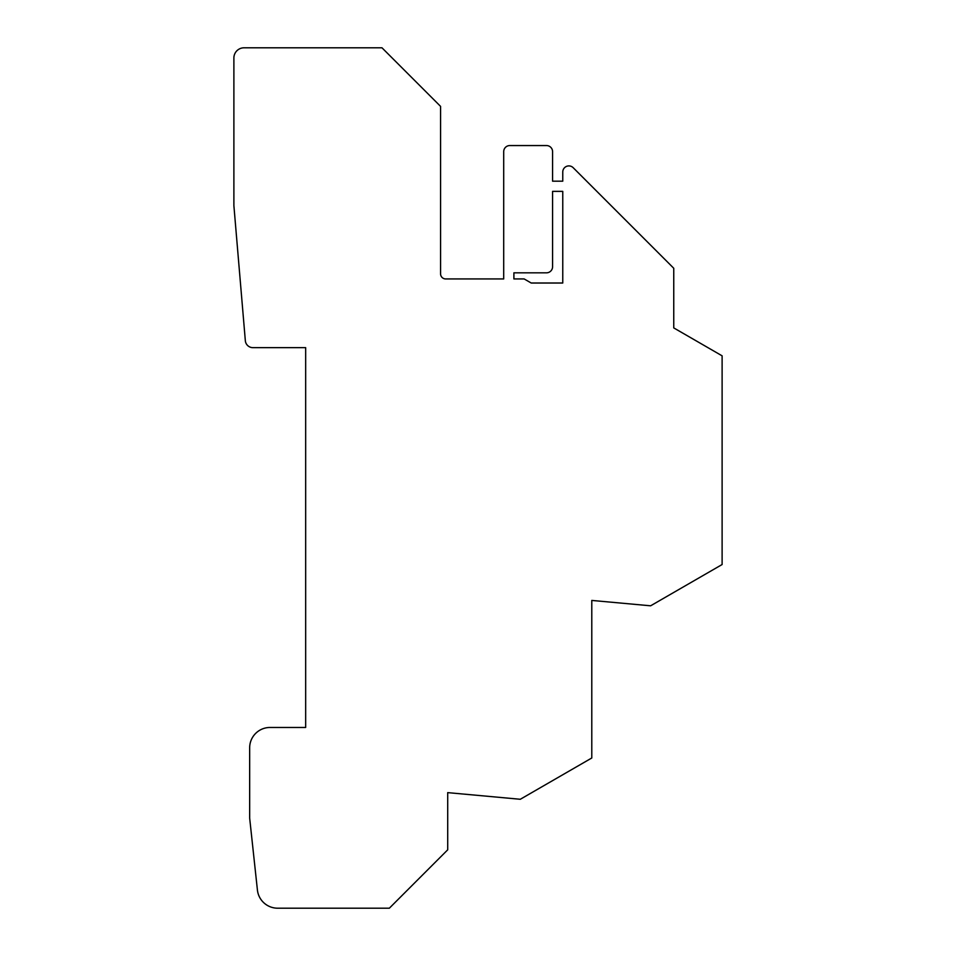 <?xml version="1.0" encoding="UTF-8"?>
<svg xmlns="http://www.w3.org/2000/svg" width="956" height="956" viewBox="0 0 956 956"><rect width="100%" height="100%" fill="white"/><g stroke="black" fill="none" stroke-linecap="round" stroke-linejoin="round"><path stroke-width="1.43" d="M591.788 600.428L591.788 757.988L520.291 799.276L447.707 792.632L447.707 849.824L389.343 908.2L277.67 908.2A20.363 20.363 0 0 1 257.415 890.024L249.659 818.085L249.659 747.831A20.363 20.363 0 0 1 270.022 727.468L305.669 727.468L305.669 347.661L252.946 347.661A7.636 7.636 0 0 1 245.334 340.671L233.885 205.624L233.885 57.981A10.181 10.181 0 0 1 244.067 47.8L381.982 47.8L440.585 106.391L440.585 273.846A5.091 5.091 0 0 0 445.675 278.937L503.704 278.937L503.704 151.657A6.106 6.106 0 0 1 509.823 145.551L546.474 145.551A6.106 6.106 0 0 1 552.58 151.657L552.58 181.186L562.761 181.186L562.761 172.02A6.106 6.106 0 0 1 573.194 167.706L673.753 268.266L673.753 327.908L722.115 355.835L722.115 564.53L650.618 605.805L591.788 600.428M531.201 283.012L562.761 283.012L562.761 191.367L552.58 191.367L552.58 266.724A6.106 6.106 0 0 1 546.474 272.83L513.898 272.83L513.898 278.937L524.151 278.937L531.201 283.012"/></g></svg>
